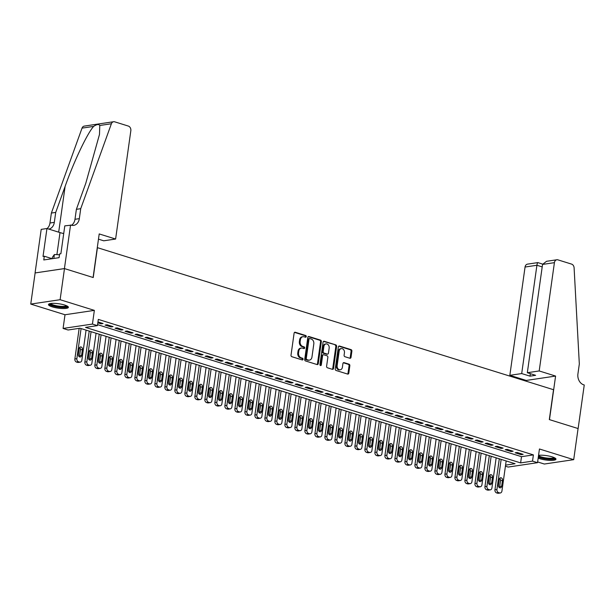<?xml version="1.0" encoding="UTF-8"?>
<svg xmlns="http://www.w3.org/2000/svg" width="615" height="615" viewBox="0 0 615 615"><rect width="100%" height="100%" fill="white"/><g stroke="black" fill="none" stroke-linecap="round" stroke-linejoin="round"><path stroke-width="0.92" d="M306.262 336.574A0.884 0.692 81.5 0 0 305.693 335.506L295.262 332.254A1.268 0.992 81.5 0 0 294.108 333.169L291.018 355.163A1.268 0.992 81.5 0 0 291.825 356.692L302.257 359.944A0.884 0.692 81.5 0 0 302.503 358.23L301.15 357.807A4.051 3.167 81.5 0 1 298.559 352.925L298.813 351.088A4.051 3.167 81.5 0 1 301.358 348.067A4.051 3.167 81.5 0 1 302.503 348.159L303.856 348.582A0.884 0.692 81.5 0 0 304.094 346.868L302.749 346.445A4.051 3.167 81.5 0 1 300.151 341.556L300.412 339.726A4.051 3.167 81.5 0 1 302.957 336.705A4.051 3.167 81.5 0 1 304.102 336.797L305.455 337.212A0.884 0.692 81.5 0 0 306.262 336.574M305.263 337.158A0.884 0.692 81.5 0 0 304.902 335.621L294.524 332.392M302.073 359.883A0.884 0.692 81.5 0 0 301.704 358.353L300.358 357.93L301.15 357.807M303.664 348.521A0.884 0.692 81.5 0 0 303.303 346.983L301.95 346.568L302.749 346.445M538.163 458.121A10.048 2.214 -172 0 0 539.832 458.721A10.048 2.214 -172 0 0 550.217 460.381A10.048 2.214 -172 0 0 555.975 459.197A10.048 2.214 -172 0 0 552.209 456.876A10.048 2.214 -172 0 0 538.555 455.323M64.621 305.025A10.048 2.214 -172 0 0 54.235 303.356A10.048 2.214 -172 0 0 48.477 304.548A10.048 2.214 -172 0 0 52.244 306.862A10.048 2.214 -172 0 0 62.622 308.53A10.048 2.214 -172 0 0 68.38 307.339A10.048 2.214 -172 0 0 64.621 305.025M349.866 358.253A1.268 0.992 81.5 0 0 351.019 357.338L351.888 351.165A1.268 0.992 81.5 0 0 351.073 349.635L339.488 346.03A1.268 0.992 81.5 0 0 338.335 346.945L335.244 368.939A1.268 0.992 81.5 0 0 336.059 370.468L347.644 374.074A1.268 0.992 81.5 0 0 348.797 373.159L349.843 365.702A1.268 0.992 81.5 0 0 349.028 364.18L344.077 362.635A1.268 0.992 81.5 0 0 342.924 363.55L342.401 367.247A3.383 2.645 81.5 0 1 340.272 369.776A3.383 2.645 81.5 0 1 337.151 365.61L339.18 351.134A3.383 2.645 81.5 0 1 341.31 348.605A3.383 2.645 81.5 0 1 344.438 352.764L344.1 355.178A1.268 0.992 81.5 0 0 344.907 356.708L349.866 358.253M97.577 324.651L521.497 456.676L533.397 454.9L532.521 461.127L537.525 462.688L508.167 467.062L505.422 466.201M70.556 225.005L64.429 268.571L93.088 277.496L99.207 233.931L115.612 239.035L130.834 130.741A3.867 3.029 81.5 0 0 128.358 126.075L114.705 121.824A3.867 3.029 81.5 0 0 113.606 121.732A3.867 3.029 81.5 0 0 111.392 123.753L80.726 208.685L79.327 218.64A9.017 7.057 -98.5 0 1 73.654 225.382A9.017 7.057 -98.5 0 1 71.102 225.175L64.798 225.859L60.885 253.741L59.609 253.934L59.086 257.67L43.773 259.953L44.303 256.217L43.027 256.401L46.948 228.519L41.197 229.38L35.07 272.945L64.483 268.586L93.234 277.542L97.431 247.668L553.523 389.71L549.318 419.584L578.077 428.54L573.703 459.659L539.447 448.988L537.525 462.688M64.483 268.586L60.109 299.705L30.75 304.079L65.006 314.749L63.084 328.441L92.442 324.067L97.439 325.627L85.539 327.395L520.621 462.903L532.521 461.127M65.006 314.749L94.364 310.375L60.109 299.705M94.364 310.375L92.442 324.067M533.397 454.9L98.315 319.4L97.439 325.627M321.353 341.656A1.268 0.992 81.5 0 0 320.546 340.126L308.961 336.52A1.268 0.992 81.5 0 0 307.808 337.435L304.717 359.429A1.268 0.992 81.5 0 0 305.524 360.959L317.109 364.564A1.268 0.992 81.5 0 0 318.263 363.65L321.353 341.656L320.561 341.779A1.268 0.992 81.5 0 0 319.746 340.249L308.223 336.659M324.22 341.279L335.805 344.884A1.268 0.992 81.5 0 1 336.62 346.414L333.53 368.408A1.268 0.992 81.5 0 1 332.377 369.323L327.418 367.778A1.268 0.992 81.5 0 1 326.603 366.248L327.857 357.33A1.268 0.992 81.5 0 0 327.049 355.801L323.759 354.778A1.268 0.992 81.5 0 0 322.606 355.693L321.299 364.979A0.884 0.692 81.5 0 1 319.931 364.549L323.067 342.194A1.268 0.992 81.5 0 1 324.22 341.279L323.528 341.379M537.625 461.942L544.344 464.033L573.703 459.659M35.124 272.96L30.75 304.079M97.831 322.814L101.083 323.828L103.066 323.528L97.954 321.937M113.068 326.642L107.064 324.774L105.08 325.074L111.084 326.942L113.068 326.642M123.069 329.763L117.065 327.887L115.082 328.187L121.086 330.055L123.069 329.763M133.071 332.876L127.067 331.008L125.083 331.3L131.087 333.169L133.071 332.876M143.072 335.99L137.068 334.122L135.085 334.414L141.089 336.282L143.072 335.99M153.074 339.103L147.07 337.235L145.086 337.527L151.09 339.403L153.074 339.103M163.075 342.217L157.071 340.349L155.088 340.649L161.092 342.517L163.075 342.217M173.076 345.338L167.072 343.462L165.089 343.762L171.093 345.63L173.076 345.338M183.078 348.451L177.082 346.583L175.09 346.875L181.094 348.743L183.078 348.451M193.079 351.565L187.083 349.697L185.1 349.989L191.096 351.857L193.079 351.565M203.081 354.678L197.084 352.81L195.101 353.102L201.097 354.978L203.081 354.678M213.082 357.792L207.086 355.924L205.103 356.223L211.099 358.091L213.082 357.792M223.084 360.913L217.087 359.037L215.104 359.337L221.1 361.205L223.084 360.913M233.085 364.026L227.089 362.158L225.105 362.45L231.102 364.318L233.085 364.026M243.094 367.14L237.09 365.272L235.107 365.564L241.103 367.432L243.094 367.14M253.096 370.253L247.092 368.385L245.108 368.677L251.112 370.553L253.096 370.253M263.097 373.367L257.093 371.498L255.11 371.798L261.114 373.666L263.097 373.367M273.098 376.488L267.095 374.612L265.111 374.912L271.115 376.78L273.098 376.488M283.1 379.601L277.096 377.733L275.113 378.025L281.117 379.893L283.1 379.601M293.101 382.714L287.097 380.846L285.114 381.139L291.118 383.007L293.101 382.714M303.103 385.828L297.099 383.96L295.115 384.252L301.119 386.128L303.103 385.828M313.104 388.941L307.1 387.073L305.117 387.373L311.121 389.241L313.104 388.941M323.106 392.062L317.102 390.187L315.118 390.487L321.122 392.355L323.106 392.062M333.107 395.176L327.103 393.308L325.12 393.6L331.124 395.468L333.107 395.176M343.108 398.289L337.105 396.421L335.121 396.713L341.125 398.582L343.108 398.289M353.11 401.403L347.114 399.535L345.123 399.827L351.127 401.703L353.11 401.403M363.111 404.516L357.115 402.648L355.132 402.948L361.128 404.816L363.111 404.516M373.113 407.637L367.117 405.762L365.133 406.061L371.129 407.93L373.113 407.637M383.114 410.751L377.118 408.883L375.135 409.175L381.131 411.043L383.114 410.751M393.116 413.864L387.119 411.996L385.136 412.288L391.132 414.156L393.116 413.864M403.117 416.978L397.121 415.11L395.138 415.402L401.134 417.277L403.117 416.978M413.126 420.091L407.122 418.223L405.139 418.523L411.135 420.391L413.126 420.091M423.128 423.212L417.124 421.337L415.14 421.636L421.144 423.504L423.128 423.212M433.129 426.326L427.125 424.458L425.142 424.75L431.146 426.618L433.129 426.326M443.131 429.439L437.127 427.571L435.143 427.863L441.147 429.731L443.131 429.439M453.132 432.553L447.128 430.685L445.145 430.977L451.149 432.852L453.132 432.553M463.133 435.666L457.13 433.798L455.146 434.098L461.15 435.966L463.133 435.666M473.135 438.787L467.131 436.911L465.148 437.211L471.151 439.079L473.135 438.787M483.136 441.901L477.132 440.033L475.149 440.325L481.153 442.193L483.136 441.901M493.138 445.014L487.134 443.146L485.15 443.438L491.154 445.306L493.138 445.014M503.139 448.127L497.135 446.259L495.152 446.552L501.156 448.427L503.139 448.127M513.141 451.241L507.137 449.373L505.153 449.673L511.157 451.541L513.141 451.241M515.155 452.786L521.159 454.654L523.142 454.362L517.146 452.486L515.155 452.786M505.568 465.14L515.07 463.725L79.981 328.226L68.081 330.001L63.084 328.441M521.497 456.676L520.621 462.903M101.083 323.828L101.206 322.952M111.084 326.942L111.207 326.065M121.086 330.055L121.209 329.179M131.087 333.169L131.21 332.292M141.089 336.282L141.212 335.413M151.09 339.403L151.213 338.527M161.092 342.517L161.215 341.64M171.093 345.63L171.216 344.754M181.094 348.743L181.217 347.867M191.096 351.857L191.219 350.988M201.097 354.978L201.22 354.102M211.099 358.091L211.222 357.215M221.1 361.205L221.223 360.329M231.102 364.318L231.225 363.442M241.103 367.432L241.226 366.563M251.112 370.553L251.235 369.677M261.114 373.666L261.237 372.79M271.115 376.78L271.238 375.903M281.117 379.893L281.24 379.017M291.118 383.007L291.241 382.138M301.119 386.128L301.242 385.251M311.121 389.241L311.244 388.365M321.122 392.355L321.245 391.478M331.124 395.468L331.247 394.592M341.125 398.582L341.248 397.713M351.127 401.703L351.25 400.826M361.128 404.816L361.251 403.94M371.129 407.93L371.252 407.053M381.131 411.043L381.254 410.167M391.132 414.156L391.255 413.288M401.134 417.277L401.257 416.401M411.135 420.391L411.258 419.515M421.144 423.504L421.267 422.628M431.146 426.618L431.269 425.741M441.147 429.731L441.27 428.863M451.149 432.852L451.272 431.976M461.15 435.966L461.273 435.089M471.151 439.079L471.274 438.203M481.153 442.193L481.276 441.316M491.154 445.306L491.277 444.437M501.156 448.427L501.279 447.551M511.157 451.541L511.28 450.664M521.159 454.654L521.282 453.778M302.957 336.705L302.165 336.82A4.051 3.167 81.5 0 0 299.62 339.841L300.412 339.726M301.95 346.568A4.051 3.167 81.5 0 1 299.359 341.679L299.62 339.841M301.358 348.067L300.566 348.182A4.051 3.167 81.5 0 0 298.021 351.211L298.813 351.088M300.358 357.93A4.051 3.167 81.5 0 1 297.768 353.041L298.021 351.211M317.056 364.549A1.268 0.992 81.5 0 0 317.471 363.765L320.561 341.779M309.799 338.565A0.884 0.692 81.5 0 0 308.991 339.211L306.278 358.514A0.884 0.692 81.5 0 0 306.847 359.583L308.269 360.029A4.051 3.167 81.5 0 0 309.414 360.121A4.051 3.167 81.5 0 0 311.959 357.092L313.811 343.9A4.051 3.167 81.5 0 0 311.221 339.011L309.799 338.565M309.007 338.688A0.884 0.692 81.5 0 0 308.2 339.326L308.991 339.211M309.414 360.121L308.622 360.236A4.051 3.167 81.5 0 1 307.477 360.144L306.047 359.706A0.884 0.692 81.5 0 1 305.486 358.63L308.2 339.326M323.49 341.41L335.805 344.884M332.315 369.3A1.268 0.992 81.5 0 0 332.738 368.523L335.828 346.529A1.268 0.992 81.5 0 0 335.014 345M322.967 354.893A1.268 0.992 81.5 0 0 321.814 355.808L320.507 365.095L321.299 364.979M320.323 365.541A0.884 0.692 81.5 0 0 320.507 365.095M329.163 348.075A3.383 2.645 81.5 0 0 326.035 343.908A3.383 2.645 81.5 0 0 323.905 346.437L323.19 351.542A1.268 0.992 81.5 0 0 324.005 353.064L327.288 354.094A1.268 0.992 81.5 0 0 328.441 353.171L329.163 348.075M326.035 343.908L325.243 344.031A3.383 2.645 81.5 0 0 323.113 346.56L323.905 346.437M327.649 354.117L326.857 354.24A1.268 0.992 81.5 0 1 326.496 354.209L323.206 353.187A1.268 0.992 81.5 0 1 322.398 351.657L323.113 346.56M341.31 348.605L340.518 348.72A3.383 2.645 81.5 0 0 338.388 351.25L339.18 351.134M340.272 369.776L339.48 369.892A3.383 2.645 81.5 0 1 336.359 365.725L338.388 351.25M347.583 374.058A1.268 0.992 81.5 0 0 347.998 373.274L349.051 365.825A1.268 0.992 81.5 0 0 348.236 364.295L343.339 362.773M349.804 358.238A1.268 0.992 81.5 0 0 350.227 357.453L351.088 351.28A1.268 0.992 81.5 0 0 350.281 349.758L338.75 346.168M79.166 328.349L74.869 358.96A2.575 2.014 -98.5 0 0 76.514 362.066L77.513 362.381A2.575 2.014 -98.5 0 0 78.243 362.443L80.227 362.143A2.575 2.014 81.5 0 0 81.849 360.221L86.077 330.124M80.227 362.143A2.575 2.014 81.5 0 1 79.496 362.089L78.497 361.774A2.575 2.014 81.5 0 1 76.852 358.66L81.08 328.564M79.227 356.708A2.06 1.614 81.5 0 0 79.596 355.754L80.434 349.781A2.06 1.614 81.5 0 0 79.589 347.536M81.58 355.455L82.418 349.481A2.06 1.614 81.5 0 0 80.511 346.945A2.06 1.614 81.5 0 0 79.22 348.482L78.382 354.463A2.06 1.614 81.5 0 0 80.281 357A2.06 1.614 81.5 0 0 81.58 355.455L79.596 355.754M67.189 306.047A8.695 1.914 8 0 1 57.31 306.693A8.695 1.914 8 0 1 49.984 303.633M50.745 303.495A8.057 1.776 -172 0 0 57.487 305.939A8.057 1.776 -172 0 0 66.497 305.709M48.846 304.056A9.986 2.199 -172 0 0 57.118 306.947A9.986 2.199 -172 0 0 68.165 306.77M59.494 254.764L54.381 254.533L52.367 257.316L52.175 258.7L44.303 256.217M53.836 258.454L54.381 254.533M554.776 457.906A8.695 1.914 8 0 1 544.898 458.544A8.695 1.914 8 0 1 538.379 456.591M538.517 455.592A8.057 1.776 -172 0 0 545.082 457.791A8.057 1.776 -172 0 0 554.084 457.568M538.31 457.099A9.986 2.199 -172 0 0 544.713 458.805A9.986 2.199 -172 0 0 555.752 458.629M80.726 208.685L76.383 209.331L85.785 183.293L99.484 134.431L99.784 125.483C98.792 123.976 96.74 124.284 93.641 126.398C87.361 133.194 73.892 161.507 65.121 186.368L55.719 212.413L54.32 222.369A9.017 7.057 -98.5 0 1 48.777 229.088M55.719 212.413L51.376 213.059L49.969 223.014A9.017 7.057 -98.5 0 1 47.04 228.549M71.417 225.267A9.017 7.057 -98.5 0 0 74.984 219.294L76.383 209.331M93.641 126.398L82.033 128.128L51.376 213.059M64.429 268.571L35.07 272.945M115.612 239.035L103.751 240.803L98.469 239.158M63.722 233.562A14.499 3.19 8 0 1 60.001 232.585L46.948 228.519M82.033 128.128A3.867 3.029 -98.5 0 1 84.255 126.106L113.606 121.732M539.194 370.953L554.415 262.659L542.553 264.427L527.332 372.721L539.194 370.953L555.591 376.065L549.472 419.63L578.131 428.555L584.25 384.99L583.697 384.821A9.017 7.057 81.5 0 1 577.923 373.928L579.322 363.965L574.102 267.863A3.867 3.029 81.5 0 0 571.589 264.112L557.936 259.861A3.867 3.029 81.5 0 0 556.844 259.768A3.867 3.029 81.5 0 0 554.415 262.659M526.133 381.185L526.24 380.439L555.591 376.065M526.24 380.439L509.835 375.327L521.697 373.566L529.999 376.149L535.634 375.311L527.332 372.721M521.697 373.566L536.918 265.265L525.056 267.033A3.867 3.029 -98.5 0 1 527.486 264.143L537.81 262.605L542.622 264.089M509.835 375.327L525.056 267.033M529.999 376.149L530.345 373.666M538.063 262.82C537.656 262.282 537.272 263.097 536.918 265.265L542.199 266.91M556.844 259.768L546.52 261.306L542.553 264.427M89.221 331.101L84.87 362.074A2.575 2.014 -98.5 0 0 86.515 365.187L87.515 365.495A2.575 2.014 -98.5 0 0 88.245 365.556L90.228 365.256A2.575 2.014 81.5 0 0 91.85 363.334L96.078 333.238M90.228 365.256A2.575 2.014 81.5 0 1 89.498 365.202L88.499 364.887A2.575 2.014 81.5 0 1 86.853 361.774L91.082 331.685M89.229 359.821A2.06 1.614 81.5 0 0 89.598 358.868L90.436 352.895A2.06 1.614 81.5 0 0 89.59 350.65M91.581 358.576L92.419 352.595A2.06 1.614 81.5 0 0 90.52 350.058A2.06 1.614 81.5 0 0 89.221 351.603L88.383 357.576A2.06 1.614 81.5 0 0 90.282 360.113A2.06 1.614 81.5 0 0 91.581 358.576L89.598 358.868M99.223 334.214L94.871 365.187A2.575 2.014 -98.5 0 0 96.517 368.3L97.516 368.608A2.575 2.014 -98.5 0 0 98.246 368.669L100.23 368.377A2.575 2.014 81.5 0 0 101.852 366.448L106.08 336.351M100.23 368.377A2.575 2.014 81.5 0 1 99.499 368.316L98.5 368.001A2.575 2.014 81.5 0 1 96.855 364.887L101.083 334.798M99.23 362.935A2.06 1.614 81.5 0 0 99.599 361.981L100.437 356.008A2.06 1.614 81.5 0 0 99.592 353.763M101.583 361.689L102.421 355.708A2.06 1.614 81.5 0 0 100.522 353.171A2.06 1.614 81.5 0 0 99.223 354.717L98.385 360.69A2.06 1.614 81.5 0 0 100.283 363.227A2.06 1.614 81.5 0 0 101.583 361.689L99.599 361.981M109.224 337.335L104.873 368.3A2.575 2.014 -98.5 0 0 106.518 371.414L107.525 371.729A2.575 2.014 -98.5 0 0 108.248 371.783L110.231 371.491A2.575 2.014 81.5 0 0 111.853 369.561L116.081 339.472M110.231 371.491A2.575 2.014 81.5 0 1 109.508 371.429L108.501 371.122A2.575 2.014 81.5 0 1 106.856 368.008L111.084 337.912M109.232 366.048A2.06 1.614 81.5 0 0 109.601 365.095L110.439 359.122A2.06 1.614 81.5 0 0 109.593 356.877M111.584 364.803L112.422 358.829A2.06 1.614 81.5 0 0 110.523 356.293A2.06 1.614 81.5 0 0 109.224 357.83L108.386 363.803A2.06 1.614 81.5 0 0 110.285 366.34A2.06 1.614 81.5 0 0 111.584 364.803L109.601 365.095M119.225 340.449L114.874 371.414A2.575 2.014 -98.5 0 0 116.519 374.527L117.526 374.843A2.575 2.014 -98.5 0 0 118.249 374.896L120.24 374.604A2.575 2.014 81.5 0 0 121.855 372.675L126.083 342.586M120.24 374.604A2.575 2.014 81.5 0 1 119.51 374.543L118.503 374.235A2.575 2.014 81.5 0 1 116.858 371.122L121.086 341.025M119.233 369.161A2.06 1.614 81.5 0 0 119.602 368.216L120.44 362.235A2.06 1.614 81.5 0 0 119.594 359.99M121.586 367.916L122.423 361.943A2.06 1.614 81.5 0 0 120.525 359.406A2.06 1.614 81.5 0 0 119.225 360.944L118.388 366.917A2.06 1.614 81.5 0 0 120.294 369.461A2.06 1.614 81.5 0 0 121.586 367.916L119.602 368.216M129.227 343.562L124.876 374.535A2.575 2.014 -98.5 0 0 126.529 377.641L127.528 377.956A2.575 2.014 -98.5 0 0 128.258 378.017L130.242 377.718A2.575 2.014 81.5 0 0 131.856 375.796L136.092 345.699M130.242 377.718A2.575 2.014 81.5 0 1 129.511 377.656L128.512 377.349A2.575 2.014 81.5 0 1 126.859 374.235L131.087 344.139M129.235 372.283A2.06 1.614 81.5 0 0 129.604 371.329L130.442 365.356A2.06 1.614 81.5 0 0 129.596 363.111M131.587 371.029L132.425 365.056A2.06 1.614 81.5 0 0 130.526 362.519A2.06 1.614 81.5 0 0 129.227 364.057L128.389 370.038A2.06 1.614 81.5 0 0 130.295 372.575A2.06 1.614 81.5 0 0 131.587 371.029L129.604 371.329M139.228 346.675L134.877 377.648A2.575 2.014 -98.5 0 0 136.53 380.762L137.529 381.069A2.575 2.014 -98.5 0 0 138.26 381.131L140.243 380.831A2.575 2.014 81.5 0 0 141.857 378.909L146.093 348.813M140.243 380.831A2.575 2.014 81.5 0 1 139.513 380.777L138.513 380.462A2.575 2.014 81.5 0 1 136.861 377.349L141.089 347.26M139.236 375.396A2.06 1.614 81.5 0 0 139.605 374.443L140.443 368.47A2.06 1.614 81.5 0 0 139.597 366.225M141.588 374.151L142.434 368.17A2.06 1.614 81.5 0 0 140.528 365.633A2.06 1.614 81.5 0 0 139.228 367.178L138.39 373.151A2.06 1.614 81.5 0 0 140.297 375.688A2.06 1.614 81.5 0 0 141.588 374.151L139.605 374.443M149.23 349.789L144.879 380.762A2.575 2.014 -98.5 0 0 146.531 383.875L147.531 384.183A2.575 2.014 -98.5 0 0 148.261 384.244L150.245 383.952A2.575 2.014 81.5 0 0 151.867 382.023L156.095 351.926M150.245 383.952A2.575 2.014 81.5 0 1 149.514 383.891L148.515 383.576A2.575 2.014 81.5 0 1 146.862 380.462L151.09 350.373M149.237 378.509A2.06 1.614 81.5 0 0 149.606 377.556L150.452 371.583A2.06 1.614 81.5 0 0 149.599 369.338M151.59 377.264L152.435 371.283A2.06 1.614 81.5 0 0 150.529 368.746A2.06 1.614 81.5 0 0 149.23 370.292L148.392 376.265A2.06 1.614 81.5 0 0 150.298 378.802A2.06 1.614 81.5 0 0 151.59 377.264L149.606 377.556M159.231 352.91L154.88 383.875A2.575 2.014 -98.5 0 0 156.533 386.989L157.532 387.304A2.575 2.014 -98.5 0 0 158.263 387.358L160.246 387.066A2.575 2.014 81.5 0 0 161.868 385.136L166.096 355.047M160.246 387.066A2.575 2.014 81.5 0 1 159.516 387.004L158.516 386.697A2.575 2.014 81.5 0 1 156.863 383.583L161.092 353.487M159.239 381.623A2.06 1.614 81.5 0 0 159.608 380.67L160.454 374.696A2.06 1.614 81.5 0 0 159.6 372.452M161.591 380.378L162.437 374.404A2.06 1.614 81.5 0 0 160.53 371.867A2.06 1.614 81.5 0 0 159.231 373.405L158.393 379.378A2.06 1.614 81.5 0 0 160.3 381.915A2.06 1.614 81.5 0 0 161.591 380.378L159.608 380.67M169.233 356.024L164.881 386.989A2.575 2.014 -98.5 0 0 166.534 390.102L167.534 390.417A2.575 2.014 -98.5 0 0 168.264 390.471L170.247 390.179A2.575 2.014 81.5 0 0 171.869 388.25L176.098 358.161M170.247 390.179A2.575 2.014 81.5 0 1 169.517 390.118L168.518 389.81A2.575 2.014 81.5 0 1 166.865 386.697L171.093 356.6M169.24 384.736A2.06 1.614 81.5 0 0 169.609 383.791L170.455 377.81A2.06 1.614 81.5 0 0 169.609 375.565M171.593 383.491L172.438 377.518A2.06 1.614 81.5 0 0 170.532 374.981A2.06 1.614 81.5 0 0 169.233 376.518L168.395 382.492A2.06 1.614 81.5 0 0 170.301 385.036A2.06 1.614 81.5 0 0 171.593 383.491L169.609 383.791M179.234 359.137L174.883 390.11A2.575 2.014 -98.5 0 0 176.536 393.216L177.535 393.531A2.575 2.014 -98.5 0 0 178.265 393.592L180.249 393.293A2.575 2.014 81.5 0 0 181.871 391.371L186.099 361.274M180.249 393.293A2.575 2.014 81.5 0 1 179.519 393.231L178.519 392.924A2.575 2.014 81.5 0 1 176.866 389.81L181.094 359.714M179.242 387.857A2.06 1.614 81.5 0 0 179.611 386.904L180.456 380.931A2.06 1.614 81.5 0 0 179.611 378.686M181.602 386.604L182.44 380.631A2.06 1.614 81.5 0 0 180.533 378.094A2.06 1.614 81.5 0 0 179.234 379.632L178.396 385.613A2.06 1.614 81.5 0 0 180.303 388.15A2.06 1.614 81.5 0 0 181.602 386.604L179.611 386.904M189.236 362.25L184.884 393.223A2.575 2.014 -98.5 0 0 186.537 396.337L187.537 396.644A2.575 2.014 -98.5 0 0 188.267 396.706L190.25 396.406A2.575 2.014 81.5 0 0 191.872 394.484L196.1 364.388M190.25 396.406A2.575 2.014 81.5 0 1 189.52 396.352L188.521 396.037A2.575 2.014 81.5 0 1 186.868 392.924L191.096 362.835M189.243 390.971A2.06 1.614 81.5 0 0 189.62 390.018L190.458 384.044A2.06 1.614 81.5 0 0 189.612 381.8M191.603 389.726L192.441 383.745A2.06 1.614 81.5 0 0 190.535 381.208A2.06 1.614 81.5 0 0 189.236 382.753L188.398 388.726A2.06 1.614 81.5 0 0 190.304 391.263A2.06 1.614 81.5 0 0 191.603 389.726L189.62 390.018M199.237 365.364L194.886 396.337A2.575 2.014 -98.5 0 0 196.539 399.45L197.538 399.758A2.575 2.014 -98.5 0 0 198.268 399.819L200.252 399.527A2.575 2.014 81.5 0 0 201.874 397.598L206.102 367.501M200.252 399.527A2.575 2.014 81.5 0 1 199.521 399.466L198.522 399.15A2.575 2.014 81.5 0 1 196.869 396.037L201.097 365.948M199.245 394.084A2.06 1.614 81.5 0 0 199.621 393.131L200.459 387.158A2.06 1.614 81.5 0 0 199.614 384.913M201.605 392.839L202.443 386.858A2.06 1.614 81.5 0 0 200.536 384.321A2.06 1.614 81.5 0 0 199.245 385.866L198.399 391.84A2.06 1.614 81.5 0 0 200.306 394.376A2.06 1.614 81.5 0 0 201.605 392.839L199.621 393.131M209.238 368.485L204.887 399.45A2.575 2.014 -98.5 0 0 206.54 402.564L207.539 402.879A2.575 2.014 -98.5 0 0 208.27 402.933L210.253 402.641A2.575 2.014 81.5 0 0 211.875 400.711L216.103 370.622M210.253 402.641A2.575 2.014 81.5 0 1 209.523 402.579L208.523 402.272A2.575 2.014 81.5 0 1 206.871 399.158L211.106 369.062M209.246 397.198A2.06 1.614 81.5 0 0 209.623 396.245L210.461 390.271A2.06 1.614 81.5 0 0 209.615 388.027M211.606 395.952L212.444 389.979A2.06 1.614 81.5 0 0 210.538 387.442A2.06 1.614 81.5 0 0 209.246 388.98L208.4 394.953A2.06 1.614 81.5 0 0 210.307 397.49A2.06 1.614 81.5 0 0 211.606 395.952L209.623 396.245M219.248 371.598L214.889 402.564A2.575 2.014 -98.5 0 0 216.542 405.677L217.541 405.992A2.575 2.014 -98.5 0 0 218.271 406.046L220.255 405.754A2.575 2.014 81.5 0 0 221.877 403.824L226.105 373.736M220.255 405.754A2.575 2.014 81.5 0 1 219.524 405.692L218.525 405.385A2.575 2.014 81.5 0 1 216.872 402.272L221.108 372.175M219.255 400.311A2.06 1.614 81.5 0 0 219.624 399.366L220.462 393.385A2.06 1.614 81.5 0 0 219.617 391.14M221.608 399.066L222.446 393.093A2.06 1.614 81.5 0 0 220.539 390.556A2.06 1.614 81.5 0 0 219.248 392.093L218.402 398.066A2.06 1.614 81.5 0 0 220.308 400.611A2.06 1.614 81.5 0 0 221.608 399.066L219.624 399.366M229.249 374.712L224.89 405.685A2.575 2.014 -98.5 0 0 226.543 408.791L227.542 409.106A2.575 2.014 -98.5 0 0 228.273 409.167L230.256 408.867A2.575 2.014 81.5 0 0 231.878 406.946L236.106 376.849M230.256 408.867A2.575 2.014 81.5 0 1 229.526 408.806L228.526 408.498A2.575 2.014 81.5 0 1 226.874 405.385L231.109 375.288M229.257 403.432A2.06 1.614 81.5 0 0 229.626 402.479L230.464 396.506A2.06 1.614 81.5 0 0 229.618 394.261M231.609 402.179L232.447 396.206A2.06 1.614 81.5 0 0 230.54 393.669A2.06 1.614 81.5 0 0 229.249 395.207L228.403 401.188A2.06 1.614 81.5 0 0 230.31 403.724A2.06 1.614 81.5 0 0 231.609 402.179L229.626 402.479M239.25 377.825L234.892 408.798A2.575 2.014 -98.5 0 0 236.544 411.912L237.544 412.219A2.575 2.014 -98.5 0 0 238.274 412.281L240.257 411.981A2.575 2.014 81.5 0 0 241.88 410.059L246.108 379.962M240.257 411.981A2.575 2.014 81.5 0 1 239.527 411.927L238.528 411.612A2.575 2.014 81.5 0 1 236.883 408.498L241.111 378.41M239.258 406.546A2.06 1.614 81.5 0 0 239.627 405.593L240.465 399.619A2.06 1.614 81.5 0 0 239.619 397.375M241.61 405.293L242.448 399.32A2.06 1.614 81.5 0 0 240.542 396.783A2.06 1.614 81.5 0 0 239.25 398.328L238.412 404.301A2.06 1.614 81.5 0 0 240.311 406.838A2.06 1.614 81.5 0 0 241.61 405.293L239.627 405.593M249.252 380.939L244.901 411.912A2.575 2.014 -98.5 0 0 246.546 415.025L247.545 415.333A2.575 2.014 -98.5 0 0 248.275 415.394L250.259 415.102A2.575 2.014 81.5 0 0 251.881 413.172L256.109 383.076M250.259 415.102A2.575 2.014 81.5 0 1 249.529 415.04L248.529 414.725A2.575 2.014 81.5 0 1 246.884 411.612L251.112 381.523M249.26 409.659A2.06 1.614 81.5 0 0 249.629 408.706L250.466 402.733A2.06 1.614 81.5 0 0 249.621 400.488M251.612 408.414L252.45 402.433A2.06 1.614 81.5 0 0 250.543 399.896A2.06 1.614 81.5 0 0 249.252 401.441L248.414 407.414A2.06 1.614 81.5 0 0 250.313 409.951A2.06 1.614 81.5 0 0 251.612 408.414L249.629 408.706M259.253 384.06L254.902 415.025A2.575 2.014 -98.5 0 0 256.547 418.138L257.547 418.454A2.575 2.014 -98.5 0 0 258.277 418.507L260.26 418.215A2.575 2.014 81.5 0 0 261.882 416.286L266.111 386.197M260.26 418.215A2.575 2.014 81.5 0 1 259.53 418.154L258.531 417.846A2.575 2.014 81.5 0 1 256.886 414.733L261.114 384.636M259.261 412.773A2.06 1.614 81.5 0 0 259.63 411.819L260.468 405.846A2.06 1.614 81.5 0 0 259.622 403.601M261.613 411.527L262.451 405.554A2.06 1.614 81.5 0 0 260.552 403.017A2.06 1.614 81.5 0 0 259.253 404.555L258.415 410.528A2.06 1.614 81.5 0 0 260.314 413.065A2.06 1.614 81.5 0 0 261.613 411.527L259.63 411.819M269.255 387.173L264.904 418.138A2.575 2.014 -98.5 0 0 266.549 421.252L267.548 421.567A2.575 2.014 -98.5 0 0 268.278 421.621L270.262 421.329A2.575 2.014 81.5 0 0 271.884 419.399L276.112 389.31M270.262 421.329A2.575 2.014 81.5 0 1 269.531 421.267L268.532 420.96A2.575 2.014 81.5 0 1 266.887 417.846L271.115 387.75M269.262 415.886A2.06 1.614 81.5 0 0 269.631 414.941L270.469 408.96A2.06 1.614 81.5 0 0 269.624 406.715M271.615 414.641L272.453 408.668A2.06 1.614 81.5 0 0 270.554 406.131A2.06 1.614 81.5 0 0 269.255 407.668L268.417 413.641A2.06 1.614 81.5 0 0 270.316 416.186A2.06 1.614 81.5 0 0 271.615 414.641L269.631 414.941M279.256 390.287L274.905 421.26A2.575 2.014 -98.5 0 0 276.55 424.365L277.557 424.681A2.575 2.014 -98.5 0 0 278.28 424.742L280.263 424.442A2.575 2.014 81.5 0 0 281.885 422.52L286.113 392.424M280.263 424.442A2.575 2.014 81.5 0 1 279.541 424.381L278.534 424.073A2.575 2.014 81.5 0 1 276.888 420.96L281.117 390.863M279.264 419.007A2.06 1.614 81.5 0 0 279.633 418.054L280.471 412.081A2.06 1.614 81.5 0 0 279.625 409.836M281.616 417.754L282.454 411.781A2.06 1.614 81.5 0 0 280.555 409.244A2.06 1.614 81.5 0 0 279.256 410.782L278.418 416.762A2.06 1.614 81.5 0 0 280.317 419.299A2.06 1.614 81.5 0 0 281.616 417.754L279.633 418.054M289.258 393.4L284.906 424.373A2.575 2.014 -98.5 0 0 286.552 427.487L287.559 427.794A2.575 2.014 -98.5 0 0 288.289 427.856L290.272 427.556A2.575 2.014 81.5 0 0 291.887 425.634L296.123 395.537M290.272 427.556A2.575 2.014 81.5 0 1 289.542 427.502L288.535 427.187A2.575 2.014 81.5 0 1 286.89 424.073L291.118 393.984M289.265 422.121A2.06 1.614 81.5 0 0 289.634 421.167L290.472 415.194A2.06 1.614 81.5 0 0 289.627 412.949M291.618 420.868L292.456 414.894A2.06 1.614 81.5 0 0 290.557 412.358A2.06 1.614 81.5 0 0 289.258 413.903L288.42 419.876A2.06 1.614 81.5 0 0 290.326 422.413A2.06 1.614 81.5 0 0 291.618 420.868L289.634 421.167M299.259 396.514L294.908 427.487A2.575 2.014 -98.5 0 0 296.561 430.6L297.56 430.907A2.575 2.014 -98.5 0 0 298.29 430.969L300.274 430.677A2.575 2.014 81.5 0 0 301.888 428.747L306.124 398.651M300.274 430.677A2.575 2.014 81.5 0 1 299.543 430.615L298.544 430.3A2.575 2.014 81.5 0 1 296.891 427.187L301.119 397.098M299.267 425.234A2.06 1.614 81.5 0 0 299.636 424.281L300.474 418.308A2.06 1.614 81.5 0 0 299.628 416.063M301.619 423.989L302.457 418.008A2.06 1.614 81.5 0 0 300.558 415.471A2.06 1.614 81.5 0 0 299.259 417.016L298.421 422.989A2.06 1.614 81.5 0 0 300.328 425.526A2.06 1.614 81.5 0 0 301.619 423.989L299.636 424.281M309.26 399.635L304.909 430.6A2.575 2.014 -98.5 0 0 306.562 433.713L307.562 434.029A2.575 2.014 -98.5 0 0 308.292 434.082L310.275 433.79A2.575 2.014 81.5 0 0 311.89 431.861L316.125 401.772M310.275 433.79A2.575 2.014 81.5 0 1 309.545 433.729L308.546 433.421A2.575 2.014 81.5 0 1 306.893 430.308L311.121 400.211M309.268 428.348A2.06 1.614 81.5 0 0 309.637 427.394L310.475 421.421A2.06 1.614 81.5 0 0 309.629 419.176M311.621 427.102L312.466 421.129A2.06 1.614 81.5 0 0 310.56 418.592A2.06 1.614 81.5 0 0 309.26 420.13L308.423 426.103A2.06 1.614 81.5 0 0 310.329 428.64A2.06 1.614 81.5 0 0 311.621 427.102L309.637 427.394M319.262 402.748L314.911 433.713A2.575 2.014 -98.5 0 0 316.564 436.827L317.563 437.142A2.575 2.014 -98.5 0 0 318.293 437.196L320.277 436.904A2.575 2.014 81.5 0 0 321.899 434.974L326.127 404.885M320.277 436.904A2.575 2.014 81.5 0 1 319.546 436.842L318.547 436.535A2.575 2.014 81.5 0 1 316.894 433.421L321.122 403.325M319.27 431.461A2.06 1.614 81.5 0 0 319.639 430.515L320.484 424.535A2.06 1.614 81.5 0 0 319.631 422.29M321.622 430.216L322.468 424.242A2.06 1.614 81.5 0 0 320.561 421.705A2.06 1.614 81.5 0 0 319.262 423.243L318.424 429.216A2.06 1.614 81.5 0 0 320.33 431.761A2.06 1.614 81.5 0 0 321.622 430.216L319.639 430.515M329.263 405.862L324.912 436.835A2.575 2.014 -98.5 0 0 326.565 439.94L327.564 440.255A2.575 2.014 -98.5 0 0 328.295 440.317L330.278 440.017A2.575 2.014 81.5 0 0 331.9 438.095L336.128 407.999M330.278 440.017A2.575 2.014 81.5 0 1 329.548 439.956L328.548 439.648A2.575 2.014 81.5 0 1 326.896 436.535L331.124 406.438M329.271 434.582A2.06 1.614 81.5 0 0 329.64 433.629L330.486 427.656A2.06 1.614 81.5 0 0 329.632 425.411M331.623 433.329L332.469 427.356A2.06 1.614 81.5 0 0 330.562 424.819A2.06 1.614 81.5 0 0 329.263 426.356L328.425 432.337A2.06 1.614 81.5 0 0 330.332 434.874A2.06 1.614 81.5 0 0 331.623 433.329L329.64 433.629M339.265 408.975L334.914 439.948A2.575 2.014 -98.5 0 0 336.566 443.061L337.566 443.369A2.575 2.014 -98.5 0 0 338.296 443.43L340.279 443.131A2.575 2.014 81.5 0 0 341.902 441.209L346.13 411.112M340.279 443.131A2.575 2.014 81.5 0 1 339.549 443.077L338.55 442.762A2.575 2.014 81.5 0 1 336.897 439.648L341.125 409.559M339.272 437.696A2.06 1.614 81.5 0 0 339.641 436.742L340.487 430.769A2.06 1.614 81.5 0 0 339.641 428.524M341.625 436.442L342.47 430.469A2.06 1.614 81.5 0 0 340.564 427.932A2.06 1.614 81.5 0 0 339.265 429.478L338.427 435.451A2.06 1.614 81.5 0 0 340.333 437.988A2.06 1.614 81.5 0 0 341.625 436.442L339.641 436.742M349.266 412.088L344.915 443.061A2.575 2.014 -98.5 0 0 346.568 446.175L347.567 446.482A2.575 2.014 -98.5 0 0 348.298 446.544L350.281 446.252A2.575 2.014 81.5 0 0 351.903 444.322L356.131 414.226M350.281 446.252A2.575 2.014 81.5 0 1 349.551 446.19L348.551 445.875A2.575 2.014 81.5 0 1 346.898 442.762L351.127 412.673M349.274 440.809A2.06 1.614 81.5 0 0 349.643 439.856L350.489 433.882A2.06 1.614 81.5 0 0 349.643 431.638M351.634 439.564L352.472 433.583A2.06 1.614 81.5 0 0 350.565 431.046A2.06 1.614 81.5 0 0 349.266 432.591L348.428 438.564A2.06 1.614 81.5 0 0 350.335 441.101A2.06 1.614 81.5 0 0 351.634 439.564L349.643 439.856M359.268 415.21L354.917 446.175A2.575 2.014 -98.5 0 0 356.569 449.288L357.569 449.603A2.575 2.014 -98.5 0 0 358.299 449.657L360.282 449.365A2.575 2.014 81.5 0 0 361.904 447.436L366.133 417.347M360.282 449.365A2.575 2.014 81.5 0 1 359.552 449.304L358.553 448.996A2.575 2.014 81.5 0 1 356.9 445.883L361.128 415.786M359.275 443.922A2.06 1.614 81.5 0 0 359.652 442.969L360.49 436.996A2.06 1.614 81.5 0 0 359.644 434.751M361.635 442.677L362.473 436.704A2.06 1.614 81.5 0 0 360.567 434.167A2.06 1.614 81.5 0 0 359.268 435.704L358.43 441.678A2.06 1.614 81.5 0 0 360.336 444.215A2.06 1.614 81.5 0 0 361.635 442.677L359.652 442.969M369.269 418.323L364.918 449.288A2.575 2.014 -98.5 0 0 366.571 452.402L367.57 452.717A2.575 2.014 -98.5 0 0 368.3 452.771L370.284 452.479A2.575 2.014 81.5 0 0 371.906 450.549L376.134 420.46M370.284 452.479A2.575 2.014 81.5 0 1 369.554 452.417L368.554 452.11A2.575 2.014 81.5 0 1 366.901 448.996L371.129 418.9M369.277 447.036A2.06 1.614 81.5 0 0 369.653 446.09L370.491 440.109A2.06 1.614 81.5 0 0 369.646 437.865M371.637 445.79L372.475 439.817A2.06 1.614 81.5 0 0 370.568 437.28A2.06 1.614 81.5 0 0 369.277 438.818L368.431 444.791A2.06 1.614 81.5 0 0 370.338 447.336A2.06 1.614 81.5 0 0 371.637 445.79L369.653 446.09M379.271 421.436L374.919 452.409A2.575 2.014 -98.5 0 0 376.572 455.515L377.572 455.83A2.575 2.014 -98.5 0 0 378.302 455.892L380.285 455.592A2.575 2.014 81.5 0 0 381.907 453.67L386.135 423.574M380.285 455.592A2.575 2.014 81.5 0 1 379.555 455.53L378.556 455.223A2.575 2.014 81.5 0 1 376.903 452.11L381.139 422.013M379.278 450.157A2.06 1.614 81.5 0 0 379.655 449.204L380.493 443.231A2.06 1.614 81.5 0 0 379.647 440.986M381.638 448.904L382.476 442.931A2.06 1.614 81.5 0 0 380.57 440.394A2.06 1.614 81.5 0 0 379.278 441.931L378.433 447.912A2.06 1.614 81.5 0 0 380.339 450.449A2.06 1.614 81.5 0 0 381.638 448.904L379.655 449.204M389.28 424.55L384.921 455.523A2.575 2.014 -98.5 0 0 386.574 458.636L387.573 458.944A2.575 2.014 -98.5 0 0 388.303 459.005L390.287 458.705A2.575 2.014 81.5 0 0 391.909 456.784L396.137 426.687M390.287 458.705A2.575 2.014 81.5 0 1 389.556 458.652L388.557 458.336A2.575 2.014 81.5 0 1 386.904 455.223L391.14 425.134M389.287 453.27A2.06 1.614 81.5 0 0 389.656 452.317L390.494 446.344A2.06 1.614 81.5 0 0 389.649 444.099M391.64 452.017L392.478 446.044A2.06 1.614 81.5 0 0 390.571 443.507A2.06 1.614 81.5 0 0 389.28 445.052L388.434 451.026A2.06 1.614 81.5 0 0 390.341 453.562A2.06 1.614 81.5 0 0 391.64 452.017L389.656 452.317M399.281 427.663L394.922 458.636A2.575 2.014 -98.5 0 0 396.575 461.75L397.574 462.057A2.575 2.014 -98.5 0 0 398.305 462.119L400.288 461.827A2.575 2.014 81.5 0 0 401.91 459.897L406.138 429.8M400.288 461.827A2.575 2.014 81.5 0 1 399.558 461.765L398.558 461.45A2.575 2.014 81.5 0 1 396.906 458.336L401.141 428.248M399.289 456.384A2.06 1.614 81.5 0 0 399.658 455.431L400.496 449.457A2.06 1.614 81.5 0 0 399.65 447.213M401.641 455.138L402.479 449.158A2.06 1.614 81.5 0 0 400.573 446.621A2.06 1.614 81.5 0 0 399.281 448.166L398.435 454.139A2.06 1.614 81.5 0 0 400.342 456.676A2.06 1.614 81.5 0 0 401.641 455.138L399.658 455.431M409.283 430.784L404.924 461.75A2.575 2.014 -98.5 0 0 406.577 464.863L407.576 465.178A2.575 2.014 -98.5 0 0 408.306 465.232L410.29 464.94A2.575 2.014 81.5 0 0 411.912 463.01L416.14 432.922M410.29 464.94A2.575 2.014 81.5 0 1 409.559 464.879L408.56 464.571A2.575 2.014 81.5 0 1 406.915 461.458L411.143 431.361M409.29 459.497A2.06 1.614 81.5 0 0 409.659 458.544L410.497 452.571A2.06 1.614 81.5 0 0 409.651 450.326M411.643 458.252L412.481 452.279A2.06 1.614 81.5 0 0 410.574 449.742A2.06 1.614 81.5 0 0 409.283 451.279L408.445 457.252A2.06 1.614 81.5 0 0 410.343 459.789A2.06 1.614 81.5 0 0 411.643 458.252L409.659 458.544M419.284 433.898L414.933 464.863A2.575 2.014 -98.5 0 0 416.578 467.977L417.577 468.292A2.575 2.014 -98.5 0 0 418.308 468.346L420.291 468.053A2.575 2.014 81.5 0 0 421.913 466.124L426.141 436.035M420.291 468.053A2.575 2.014 81.5 0 1 419.561 467.992L418.561 467.684A2.575 2.014 81.5 0 1 416.916 464.571L421.144 434.474M419.292 462.611A2.06 1.614 81.5 0 0 419.661 461.665L420.499 455.684A2.06 1.614 81.5 0 0 419.653 453.44M421.644 461.365L422.482 455.392A2.06 1.614 81.5 0 0 420.575 452.855A2.06 1.614 81.5 0 0 419.284 454.393L418.446 460.366A2.06 1.614 81.5 0 0 420.345 462.911A2.06 1.614 81.5 0 0 421.644 461.365L419.661 461.665M429.285 437.011L424.934 467.984A2.575 2.014 -98.5 0 0 426.579 471.09L427.579 471.405A2.575 2.014 -98.5 0 0 428.309 471.467L430.292 471.167A2.575 2.014 81.5 0 0 431.915 469.245L436.143 439.148M430.292 471.167A2.575 2.014 81.5 0 1 429.562 471.105L428.563 470.798A2.575 2.014 81.5 0 1 426.918 467.684L431.146 437.588M429.293 465.732A2.06 1.614 81.5 0 0 429.662 464.779L430.5 458.805A2.06 1.614 81.5 0 0 429.654 456.561M431.645 464.479L432.483 458.506A2.06 1.614 81.5 0 0 430.585 455.969A2.06 1.614 81.5 0 0 429.285 457.506L428.447 463.487A2.06 1.614 81.5 0 0 430.346 466.024A2.06 1.614 81.5 0 0 431.645 464.479L429.662 464.779M439.287 440.125L434.936 471.098A2.575 2.014 -98.5 0 0 436.581 474.211L437.58 474.519A2.575 2.014 -98.5 0 0 438.31 474.58L440.294 474.28A2.575 2.014 81.5 0 0 441.916 472.358L446.144 442.262M440.294 474.28A2.575 2.014 81.5 0 1 439.564 474.227L438.564 473.911A2.575 2.014 81.5 0 1 436.919 470.798L441.147 440.709M439.295 468.845A2.06 1.614 81.5 0 0 439.663 467.892L440.501 461.919A2.06 1.614 81.5 0 0 439.656 459.674M441.647 467.592L442.485 461.619A2.06 1.614 81.5 0 0 440.586 459.082A2.06 1.614 81.5 0 0 439.287 460.627L438.449 466.601A2.06 1.614 81.5 0 0 440.348 469.137A2.06 1.614 81.5 0 0 441.647 467.592L439.663 467.892M449.288 443.238L444.937 474.211A2.575 2.014 -98.5 0 0 446.582 477.325L447.589 477.632A2.575 2.014 -98.5 0 0 448.312 477.694L450.295 477.401A2.575 2.014 81.5 0 0 451.917 475.472L456.146 445.375M450.295 477.401A2.575 2.014 81.5 0 1 449.573 477.34L448.566 477.025A2.575 2.014 81.5 0 1 446.921 473.911L451.149 443.822M449.296 471.959A2.06 1.614 81.5 0 0 449.665 471.005L450.503 465.032A2.06 1.614 81.5 0 0 449.657 462.788M451.648 470.713L452.486 464.732A2.06 1.614 81.5 0 0 450.587 462.196A2.06 1.614 81.5 0 0 449.288 463.741L448.45 469.714A2.06 1.614 81.5 0 0 450.349 472.251A2.06 1.614 81.5 0 0 451.648 470.713L449.665 471.005M459.29 446.359L454.939 477.325A2.575 2.014 -98.5 0 0 456.584 480.438L457.591 480.753A2.575 2.014 -98.5 0 0 458.321 480.807L460.304 480.515A2.575 2.014 81.5 0 0 461.919 478.585L466.155 448.496M460.304 480.515A2.575 2.014 81.5 0 1 459.574 480.453L458.575 480.146A2.575 2.014 81.5 0 1 456.922 477.032L461.15 446.936M459.297 475.072A2.06 1.614 81.5 0 0 459.666 474.119L460.504 468.146A2.06 1.614 81.5 0 0 459.659 465.901M461.65 473.827L462.488 467.854A2.06 1.614 81.5 0 0 460.589 465.317A2.06 1.614 81.5 0 0 459.29 466.854L458.452 472.827A2.06 1.614 81.5 0 0 460.358 475.364A2.06 1.614 81.5 0 0 461.65 473.827L459.666 474.119M469.291 449.473L464.94 480.438A2.575 2.014 -98.5 0 0 466.593 483.551L467.592 483.867A2.575 2.014 -98.5 0 0 468.323 483.92L470.306 483.628A2.575 2.014 81.5 0 0 471.92 481.699L476.156 451.61M470.306 483.628A2.575 2.014 81.5 0 1 469.576 483.567L468.576 483.259A2.575 2.014 81.5 0 1 466.923 480.146L471.151 450.049M469.299 478.186A2.06 1.614 81.5 0 0 469.668 477.24L470.506 471.259A2.06 1.614 81.5 0 0 469.66 469.014M471.651 476.94L472.489 470.967A2.06 1.614 81.5 0 0 470.59 468.43A2.06 1.614 81.5 0 0 469.291 469.968L468.453 475.941A2.06 1.614 81.5 0 0 470.36 478.485A2.06 1.614 81.5 0 0 471.651 476.94L469.668 477.24M479.293 452.586L474.941 483.559A2.575 2.014 -98.5 0 0 476.594 486.665L477.594 486.98A2.575 2.014 -98.5 0 0 478.324 487.042L480.307 486.742A2.575 2.014 81.5 0 0 481.922 484.82L486.158 454.723M480.307 486.742A2.575 2.014 81.5 0 1 479.577 486.68L478.578 486.373A2.575 2.014 81.5 0 1 476.925 483.259L481.153 453.163M479.3 481.307A2.06 1.614 81.5 0 0 479.669 480.353L480.507 474.38A2.06 1.614 81.5 0 0 479.662 472.135M481.653 480.054L482.498 474.08A2.06 1.614 81.5 0 0 480.592 471.544A2.06 1.614 81.5 0 0 479.293 473.081L478.455 479.062A2.06 1.614 81.5 0 0 480.361 481.599A2.06 1.614 81.5 0 0 481.653 480.054L479.669 480.353M489.294 455.7L484.943 486.673A2.575 2.014 -98.5 0 0 486.596 489.786L487.595 490.094A2.575 2.014 -98.5 0 0 488.325 490.155L490.309 489.855A2.575 2.014 81.5 0 0 491.931 487.933L496.159 457.837M490.309 489.855A2.575 2.014 81.5 0 1 489.578 489.801L488.579 489.486A2.575 2.014 81.5 0 1 486.926 486.373L491.154 456.284M489.302 484.42A2.06 1.614 81.5 0 0 489.671 483.467L490.516 477.494A2.06 1.614 81.5 0 0 489.663 475.249M491.654 483.167L492.5 477.194A2.06 1.614 81.5 0 0 490.593 474.657A2.06 1.614 81.5 0 0 489.294 476.202L488.456 482.175A2.06 1.614 81.5 0 0 490.363 484.712A2.06 1.614 81.5 0 0 491.654 483.167L489.671 483.467M499.295 458.813L494.944 489.786A2.575 2.014 -98.5 0 0 496.597 492.899L497.596 493.207A2.575 2.014 -98.5 0 0 498.327 493.268L500.31 492.976A2.575 2.014 81.5 0 0 501.932 491.047L506.16 460.95M500.31 492.976A2.575 2.014 81.5 0 1 499.58 492.915L498.58 492.6A2.575 2.014 81.5 0 1 496.928 489.486L501.156 459.397M499.303 487.534A2.06 1.614 81.5 0 0 499.672 486.58L500.518 480.607A2.06 1.614 81.5 0 0 499.664 478.362M501.655 486.288L502.501 480.307A2.06 1.614 81.5 0 0 500.595 477.77A2.06 1.614 81.5 0 0 499.295 479.316L498.458 485.289A2.06 1.614 81.5 0 0 500.364 487.826A2.06 1.614 81.5 0 0 501.655 486.288L499.672 486.58M304.902 335.621L305.693 335.506M301.704 358.353L302.503 358.23M303.303 346.983L304.094 346.868M299.359 341.679L300.151 341.556M297.768 353.041L298.559 352.925M294.57 332.361L295.262 332.254M317.471 363.765L318.263 363.65M308.269 336.628L308.961 336.52M319.746 340.249L320.546 340.126M305.486 358.63L306.278 358.514M306.047 359.706L306.847 359.583M307.477 360.144L308.269 360.029M335.828 346.529L336.62 346.414M332.738 368.523L333.53 368.408M321.814 355.808L322.606 355.693M322.398 351.657L323.19 351.542M323.206 353.187L324.005 353.064M326.496 354.209L327.288 354.094M336.359 365.725L337.151 365.61M343.385 362.735L344.077 362.635M348.236 364.295L349.028 364.18M349.051 365.825L349.843 365.702M347.998 373.274L348.797 373.159M338.796 346.13L339.488 346.03M350.281 349.758L351.073 349.635M351.088 351.28L351.888 351.165M350.227 357.453L351.019 357.338M76.852 358.66L74.869 358.96M78.497 361.774L76.514 362.066M79.496 362.089L77.513 362.381M80.434 349.781L82.418 349.481M54.32 222.369L49.969 223.014M74.984 219.294L79.327 218.64M111.392 123.753L99.784 125.483M65.121 186.368L58.679 232.178M56.903 254.648L60.001 232.585M86.853 361.774L84.87 362.074M88.499 364.887L86.515 365.187M89.498 365.202L87.515 365.495M90.436 352.895L92.419 352.595M96.855 364.887L94.871 365.187M98.5 368.001L96.517 368.3M99.499 368.316L97.516 368.608M100.437 356.008L102.421 355.708M106.856 368.008L104.873 368.3M108.501 371.122L106.518 371.414M109.508 371.429L107.525 371.729M110.439 359.122L112.422 358.829M116.858 371.122L114.874 371.414M118.503 374.235L116.519 374.527M119.51 374.543L117.526 374.843M120.44 362.235L122.423 361.943M126.859 374.235L124.876 374.535M128.512 377.349L126.529 377.641M129.511 377.656L127.528 377.956M130.442 365.356L132.425 365.056M136.861 377.349L134.877 377.648M138.513 380.462L136.53 380.762M139.513 380.777L137.529 381.069M140.443 368.47L142.434 368.17M146.862 380.462L144.879 380.762M148.515 383.576L146.531 383.875M149.514 383.891L147.531 384.183M150.452 371.583L152.435 371.283M156.863 383.583L154.88 383.875M158.516 386.697L156.533 386.989M159.516 387.004L157.532 387.304M160.454 374.696L162.437 374.404M166.865 386.697L164.881 386.989M168.518 389.81L166.534 390.102M169.517 390.118L167.534 390.417M170.455 377.81L172.438 377.518M176.866 389.81L174.883 390.11M178.519 392.924L176.536 393.216M179.519 393.231L177.535 393.531M180.456 380.931L182.44 380.631M186.868 392.924L184.884 393.223M188.521 396.037L186.537 396.337M189.52 396.352L187.537 396.644M190.458 384.044L192.441 383.745M196.869 396.037L194.886 396.337M198.522 399.15L196.539 399.45M199.521 399.466L197.538 399.758M200.459 387.158L202.443 386.858M206.871 399.158L204.887 399.45M208.523 402.272L206.54 402.564M209.523 402.579L207.539 402.879M210.461 390.271L212.444 389.979M216.872 402.272L214.889 402.564M218.525 405.385L216.542 405.677M219.524 405.692L217.541 405.992M220.462 393.385L222.446 393.093M226.874 405.385L224.89 405.685M228.526 408.498L226.543 408.791M229.526 408.806L227.542 409.106M230.464 396.506L232.447 396.206M236.883 408.498L234.892 408.798M238.528 411.612L236.544 411.912M239.527 411.927L237.544 412.219M240.465 399.619L242.448 399.32M246.884 411.612L244.901 411.912M248.529 414.725L246.546 415.025M249.529 415.04L247.545 415.333M250.466 402.733L252.45 402.433M256.886 414.733L254.902 415.025M258.531 417.846L256.547 418.138M259.53 418.154L257.547 418.454M260.468 405.846L262.451 405.554M266.887 417.846L264.904 418.138M268.532 420.96L266.549 421.252M269.531 421.267L267.548 421.567M270.469 408.96L272.453 408.668M276.888 420.96L274.905 421.26M278.534 424.073L276.55 424.365M279.541 424.381L277.557 424.681M280.471 412.081L282.454 411.781M286.89 424.073L284.906 424.373M288.535 427.187L286.552 427.487M289.542 427.502L287.559 427.794M290.472 415.194L292.456 414.894M296.891 427.187L294.908 427.487M298.544 430.3L296.561 430.6M299.543 430.615L297.56 430.907M300.474 418.308L302.457 418.008M306.893 430.308L304.909 430.6M308.546 433.421L306.562 433.713M309.545 433.729L307.562 434.029M310.475 421.421L312.466 421.129M316.894 433.421L314.911 433.713M318.547 436.535L316.564 436.827M319.546 436.842L317.563 437.142M320.484 424.535L322.468 424.242M326.896 436.535L324.912 436.835M328.548 439.648L326.565 439.94M329.548 439.956L327.564 440.255M330.486 427.656L332.469 427.356M336.897 439.648L334.914 439.948M338.55 442.762L336.566 443.061M339.549 443.077L337.566 443.369M340.487 430.769L342.47 430.469M346.898 442.762L344.915 443.061M348.551 445.875L346.568 446.175M349.551 446.19L347.567 446.482M350.489 433.882L352.472 433.583M356.9 445.883L354.917 446.175M358.553 448.996L356.569 449.288M359.552 449.304L357.569 449.603M360.49 436.996L362.473 436.704M366.901 448.996L364.918 449.288M368.554 452.11L366.571 452.402M369.554 452.417L367.57 452.717M370.491 440.109L372.475 439.817M376.903 452.11L374.919 452.409M378.556 455.223L376.572 455.515M379.555 455.53L377.572 455.83M380.493 443.231L382.476 442.931M386.904 455.223L384.921 455.523M388.557 458.336L386.574 458.636M389.556 458.652L387.573 458.944M390.494 446.344L392.478 446.044M396.906 458.336L394.922 458.636M398.558 461.45L396.575 461.75M399.558 461.765L397.574 462.057M400.496 449.457L402.479 449.158M406.915 461.458L404.924 461.75M408.56 464.571L406.577 464.863M409.559 464.879L407.576 465.178M410.497 452.571L412.481 452.279M416.916 464.571L414.933 464.863M418.561 467.684L416.578 467.977M419.561 467.992L417.577 468.292M420.499 455.684L422.482 455.392M426.918 467.684L424.934 467.984M428.563 470.798L426.579 471.09M429.562 471.105L427.579 471.405M430.5 458.805L432.483 458.506M436.919 470.798L434.936 471.098M438.564 473.911L436.581 474.211M439.564 474.227L437.58 474.519M440.501 461.919L442.485 461.619M446.921 473.911L444.937 474.211M448.566 477.025L446.582 477.325M449.573 477.34L447.589 477.632M450.503 465.032L452.486 464.732M456.922 477.032L454.939 477.325M458.575 480.146L456.584 480.438M459.574 480.453L457.591 480.753M460.504 468.146L462.488 467.854M466.923 480.146L464.94 480.438M468.576 483.259L466.593 483.551M469.576 483.567L467.592 483.867M470.506 471.259L472.489 470.967M476.925 483.259L474.941 483.559M478.578 486.373L476.594 486.665M479.577 486.68L477.594 486.98M480.507 474.38L482.498 474.08M486.926 486.373L484.943 486.673M488.579 489.486L486.596 489.786M489.578 489.801L487.595 490.094M490.516 477.494L492.5 477.194M496.928 489.486L494.944 489.786M498.58 492.6L496.597 492.899M499.58 492.915L497.596 493.207M500.518 480.607L502.501 480.307M308.753 338.665L309.545 338.55M322.606 354.87L323.405 354.747"/></g></svg>
